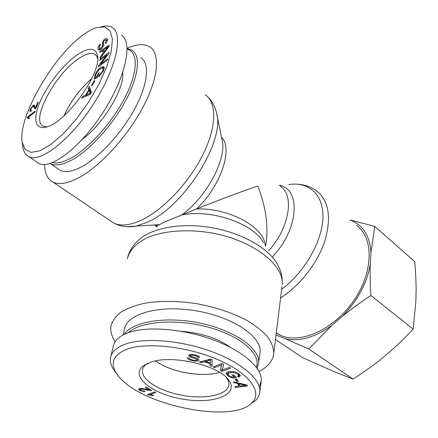 <?xml version="1.0" encoding="UTF-8"?>
<svg xmlns="http://www.w3.org/2000/svg" width="438" height="438" viewBox="0 0 438 438"><rect width="100%" height="100%" fill="white"/><g stroke="black" fill="none" stroke-linecap="round" stroke-linejoin="round"><path stroke-width="0.66" d="M265.97 243.698L266.419 240.478C268.204 223.544 265.324 205.389 257.779 186.013C242.816 191.034 217.823 200.38 196.448 209.014L164.557 221.995L159.295 224.683L136.327 226.046L146.774 222.477C183.057 207.826 225.055 141.77 216.651 113.562C215.315 107.02 212.403 101.517 207.924 97.044M259.044 371.429C268.149 366.759 273.066 360.677 273.794 353.181C273.613 347.854 271.505 342.346 267.47 336.652C262.324 330.969 255.425 325.538 246.78 320.353C232.354 312.776 215.649 307.219 196.678 303.682C177.62 300.851 160.275 300.714 144.639 303.26C135.118 305.406 127.223 308.363 120.948 312.135C115.736 316.28 112.424 320.879 111.006 325.938C110.195 331.068 111.597 336.291 115.216 341.618M356.395 225.313C374.194 237.697 373.652 273.033 352.721 302.132C331.993 331.363 297.451 345.155 278.563 334.298L276.285 332.918M44.703 164.513C44.681 173.464 47.507 179.366 53.184 182.203C59.344 185.011 67.967 183.473 79.054 177.587C100.264 166.15 127.338 136.672 142.892 107.348C158.512 77.986 160.472 53.589 149.812 46.893C144.244 43.526 136.678 43.981 127.113 48.251M155.736 360.912C170.294 372.103 202.099 377.791 219.608 372.366M188.044 361.29L189.276 361.509M257.079 368.227L258.644 362.867C260.128 348.736 235.206 330.619 200.965 323.304C166.769 315.864 132.533 321.404 124.272 334.325M128.323 332.656C140.576 321.202 176.886 318.404 209.079 327.41C241.354 336.307 261.272 354.331 256.389 367.274M259.871 353.658L260.079 352.103C261.847 336.663 232.835 316.871 195.83 310.772C158.852 304.492 126.347 313.986 124.436 329.403L123.16 334.889M230.41 347.383C218.031 338.388 201.611 333.011 181.14 331.254M219.641 372.382L218.77 372.629C201.069 377.66 170.032 371.922 155.704 360.917M150.201 394.605L153.672 395.29L152.824 395.618L147.414 394.676L154.592 391.862L155.813 392.415L150.201 394.605L150.431 393.494M148.197 395.032L148.345 394.315M150.354 393.871L149.648 393.8M152.824 395.618L152.928 395.103M245.877 385.402L239.329 383.923L239.92 386.026L245.877 385.402L245.964 384.794M239.329 383.923L239.433 383.201M233.766 382.626L233.514 381.75L247.125 385.079L247.361 385.966L235.201 387.515L234.932 386.601L238.606 386.168L237.872 383.584L233.766 382.626L233.887 381.843M237.872 383.584L237.982 382.845M238.606 386.168L238.798 384.843L238.25 382.911M235.201 387.515L235.343 386.551M239.81 385.632L238.666 385.774M232.414 378.027L227.53 375.673L226.167 373.472C226.336 372.535 227.426 371.928 229.435 371.648C233.35 371.232 236.602 372.026 239.192 374.03L240.363 375.875L238.863 377.063L237.604 376.362L238.694 375.492L237.9 374.211L233.158 372.437L230.574 372.508L227.859 373.877L228.822 375.443L232.195 377.118L234.286 376.839L232.069 374.988L233.41 374.813L236.591 377.474L232.414 378.027L232.556 377.069M234.286 376.839L234.456 375.689M228.592 371.796L227.859 373.877M233.158 372.437L233.273 371.643M238.863 377.063L238.809 373.729M240.188 375.169L239.06 375.716M228.05 374.578L226.484 372.782M235.233 376.335L234.341 376.456M189.265 358.191L188.532 357.764M195.666 358.76L190.426 356.975L188.773 355.295C189.304 354.353 191.231 354.2 194.56 354.829C197.872 355.579 199.525 356.494 199.509 357.578L197.593 357.364C197.697 356.609 196.629 355.99 194.395 355.514C192.058 355.076 190.82 355.119 190.678 355.645L191.067 356.275L196.996 358.35L198.983 360.25C198.387 361.224 196.372 361.399 192.939 360.77C189.156 359.932 187.294 358.908 187.349 357.698L189.232 357.884C189.15 358.755 190.442 359.494 193.092 360.096C195.474 360.54 196.804 360.479 197.089 359.916L195.666 358.76L195.813 357.923M198.732 359.379L197.116 359.773M197.593 357.364L197.834 355.837M198.321 356.089L197.834 356.001M190.426 356.975L190.678 355.607L189.315 354.775M210.563 359.954L205.581 361.454L210.169 363.009L210.673 359.291M210.169 363.009L210.558 359.981M205.581 361.454L205.772 360.337M201.31 362.675L199.421 362.034L210.235 359.144L212.184 359.806L211.965 366.283L209.95 365.599L210.103 363.688L204.464 361.777L201.31 362.675L201.518 361.476M204.464 361.777L204.661 360.633M210.103 363.688L210.284 362.314M205.701 360.759L205.039 360.534M209.95 365.599L210.328 362.33M212.008 364.865L210.18 364.246M214.62 367.591L213.202 366.869L222.039 363.589L223.561 364.372L222.416 369.918L229.392 367.383L230.799 368.106L221.924 371.32L220.429 370.553L221.54 365.029L214.62 367.591L214.834 366.261M221.54 365.029L221.754 363.693M221.924 371.32L222.137 369.968L220.697 369.234M222.427 369.864L222.137 369.968M222.416 369.918L223.5 364.339M236.712 381.421L234.982 379.007L236.525 378.98L238.25 381.394L236.712 381.421L236.909 380.085L236.126 378.99M237.308 380.08L236.909 380.085M150.798 390.581L146.221 389.913C143.084 389.223 141.233 388.988 140.669 389.212L140.018 389.661L140.708 390.482L144.135 391.074L145.077 391.731L139.782 390.658L138.578 389.289L139.629 388.572C140.275 388.265 142.35 388.495 145.849 389.256L149.199 389.864L145.082 387.395L146.15 387.165L151.69 390.493L150.798 390.581L150.913 390.028M149.199 389.864L149.358 389.092M140.067 389.409L139.147 388.72M128.235 348.79C148.975 341.815 191.231 347.225 221.299 361.191C251.505 375.109 262.723 393.461 251.396 403.25C231.072 424.482 134.997 404.088 116.338 373.171C109.719 362.253 113.683 354.123 128.235 348.79M151.444 361.969L143.144 365.927C129.467 376.423 152.736 394.375 183.018 399.171C213.24 404.498 239.635 394.857 228.806 380.261C219.537 365.675 173.191 354.539 151.444 361.969M226.331 377.474L226.468 377.655C228.258 380.096 229.063 382.445 228.877 384.69C228.017 394.693 206.358 399.461 183.599 395.569C160.817 391.84 141.036 380.14 142.449 370.225C142.766 368.002 144.064 366.009 146.33 364.241L147.606 363.359M110.962 356.023L113.168 346.765C114.225 340.578 119.437 335.82 128.821 332.486C148.022 325.801 184.206 328.922 213.892 340.102C243.648 351.26 262.324 368.248 261.278 380.66L259.269 386.743M250.197 404.241L255.058 400.923C257.987 398.29 259.581 395.218 259.844 391.72C260.851 379.538 242 362.779 211.959 351.681C182 340.561 145.52 337.348 126.215 343.83C116.787 347.071 111.564 351.725 110.54 357.797C109.976 361.585 111.038 365.582 113.732 369.781L116.711 373.734M91.821 78.49C79.897 88.941 70.627 101.37 64.019 115.785M50.074 163.484L50.781 163.85C55.938 166.221 63.247 164.776 72.713 159.498C90.403 149.484 112.845 124.671 125.848 100.247C138.912 75.801 140.801 55.533 131.969 50.162L127.124 48.558M127.14 49.171C138.085 51.843 138.288 70.885 125.816 95.84C113.426 120.751 90.146 147.195 71.92 157.543C63.937 162.049 57.471 163.73 52.533 162.597M57.575 168.531L60.291 170.404C65.541 172.851 72.916 171.499 82.41 166.347C100.154 156.563 122.487 132.035 135.298 107.764C148.159 83.461 149.807 63.171 140.812 57.646M82.503 139.196C103.28 123.959 124.781 88.054 122.76 72.549M63.986 115.818C70.606 101.375 79.891 88.919 91.843 78.451M27.375 117.187L35.133 111.164L34.843 112.227L28.788 116.924L29.341 118.167L28.426 118.879L27.797 117.921L27.183 117.871L27.375 117.187L28.492 117.986L29.171 117.461M28.393 118.348L28.492 117.986M90.365 93.174L89.133 90.535L86.313 94.811L90.365 93.174L90.797 93.508M86.313 94.811L87.326 95.588M90.984 93.223L90.299 91.443L89.133 90.535M88.164 88.235L89.314 86.489L91.509 92.429L90.31 94.241L81.616 98.161L82.859 96.283L85.41 95.183L88.876 89.932L88.164 88.235L89.325 89.144L89.949 88.202M88.876 89.932L90.042 90.841L89.325 89.144M85.41 95.183L86.45 95.982M86.735 95.856L87.052 95.38M82.859 96.283L83.943 97.116M98.336 73.184L99.284 72.741L97.121 77.75L94.17 79.125L95.041 74.827C96.836 70.961 99.059 68.323 101.709 66.91L103.768 66.658C104.479 67.167 104.348 68.552 103.373 70.808L98.889 76.787L99.234 75.489L102.454 71.252C103.187 69.401 103.275 68.399 102.706 68.235L101.085 68.476C98.857 69.697 97.17 71.635 96.026 74.296L95.364 77.345L96.842 76.655L98.336 73.184L98.9 73.633M96.842 76.655L97.4 77.104M95.364 77.345L96.338 78.117M103.959 69.231L102.864 68.361M99.234 75.489L99.864 75.998M102.278 68.142L104.211 67.441M95.342 78.577L95.561 77.504M99.322 49.992L99.382 48.246M102.465 45.738L102.295 43.001L103.707 40.197C104.95 38.758 105.991 38.226 106.823 38.604L107.124 38.883C107.775 39.973 107.31 41.528 105.733 43.543L105.257 43.099L106.149 40.099L105.87 39.831L104.173 40.646L103.532 41.714L103.664 44.895L102.098 48.12C100.778 49.636 99.667 50.222 98.769 49.861L98.446 49.549C97.718 48.284 98.249 46.532 100.05 44.287L100.51 44.709C99.311 46.258 98.95 47.463 99.431 48.328L99.694 48.58L101.616 47.682L102.465 45.738L103.237 46.379M106.149 40.099L107.233 41.002L106.062 39.989M105.257 43.099L105.755 43.51M106.023 39.946L107.359 39.382M102.295 43.001L103.401 43.915L103.538 43.307M103.494 45.711L103.401 43.915M108.202 46.636L103.724 49.757L103.894 52.221L108.202 46.636L108.635 46.997M103.894 52.221L104.408 52.648M99.902 51.312L109.122 45.207L109.204 46.236L100.329 58.101L100.258 57L102.941 53.469L102.738 50.436L99.968 52.319L99.902 51.312L100.603 51.887M102.738 50.436L103.833 51.339M102.941 53.469L103.472 53.901M103.981 53.217L103.916 52.237M100.258 57L100.817 57.449M103.182 50.797L103.768 50.408M100.138 59.103L109.057 52.325L108.761 53.65L100.554 64.134L107.606 58.812L107.326 60.066L98.347 66.828L98.659 65.486L106.85 55.029L99.853 60.334L100.138 59.103L100.789 59.628M106.85 55.029L107.354 55.445M98.659 65.486L99.371 66.061M100.554 64.134L101.216 64.671M94.071 80.904L94.909 80.751L92.292 85.47L91.46 85.618L94.071 80.904L94.597 81.315M37.558 102.722L38.402 102.218L35.889 108.547L34.892 108.701L33.502 106.418L32.735 106.527L30.802 109.046L30.737 110.261L31.47 110.064L30.895 111.329L29.943 111.509L30.102 109.434L33.239 105.317L34.29 105.115L35.697 107.409L37.558 102.722L38.057 103.089M33.721 106.571L34.87 105.886M30.857 111.351L31.098 110.524M35.445 108.75L34.613 107.222L33.66 106.533M84.019 34.241C88.618 30.967 92.84 28.733 96.688 27.528L104.567 26.926L109.998 30.704L112.385 38.911L111.356 51.153L106.795 66.653L98.955 84.184L88.443 102.262L76.168 119.289L63.247 133.754L50.792 144.491L39.759 150.831L30.967 152.397L25.004 149.254L22.114 141.928C17.881 116.366 54.706 54.071 84.019 34.241M77.121 54.914C63.116 64.638 46.833 85.498 39.628 102.799C32.324 120.132 35.571 131.34 48.229 126.456C67.397 120.368 100.083 74.602 97.751 57.11C96.36 47.474 89.483 46.746 77.121 54.914M47.162 126.839L43.373 126.232C29.976 120.987 55.078 73.912 78.626 58.637C85.717 53.819 91.099 52.352 94.783 54.241L96.667 56.075L97.756 58.916M121.326 35.204C132.993 41.741 126.122 76.234 103.801 111.225C81.616 146.297 51.241 169.878 39.042 163.555L36.343 161.715M22.114 141.928L22.727 146.429C23.471 151.625 25.585 155.063 29.072 156.744C41.002 162.887 71.367 138.89 93.82 103.532C116.388 68.279 123.686 33.764 112.243 27.468C109.314 25.705 105.536 25.524 100.926 26.932M275.475 339.516L302.932 357.835L333.449 371.331L353.023 379.1C362.899 372.76 371.813 366.447 379.762 360.162L389.853 351.785C397.458 345.16 405.216 337.599 413.122 329.102L415.843 301.908L416.1 290.591C416.1 281.76 415.657 272.118 414.759 261.656L374.769 226.413L370.975 252.392C369.771 235.781 362.905 225.023 350.384 220.122M276.049 334.856L276.794 335.311L276.028 335.01M308.823 348.998L285.05 338.667C299.225 341.93 314.829 337.501 331.862 325.39L308.823 348.998L353.023 379.1M370.882 295.519C360.162 302.592 350.635 309.54 342.308 316.373C357.736 300.523 367.066 283.074 370.302 264.021C369.984 273.241 370.181 283.742 370.882 295.519L413.122 329.102M350.23 219.991L374.769 226.413M285.05 338.667L276.794 335.311M342.308 316.373L331.862 325.39M370.975 252.392L370.302 264.021M272.529 256.723C298.946 229.222 301.196 188.603 279.154 185.296M280.139 186.117C294.675 194.773 289.677 227.645 268.68 250.793M216.717 113.875L222.088 139.99C227.103 158.819 206.265 197.877 181.398 215.053C210.99 208.74 253.739 223.599 263.479 242.772M265.182 245.4C264.355 227.213 228.959 207.634 196.448 209.014C220.818 186.325 233.328 148.515 221.529 137.269M159.218 224.957L153.847 225.006M159.054 225.11L154.576 225.132L157.499 226.287M127.348 258.853C129.429 250.312 136.087 243.249 147.31 237.653C163.122 230.941 186.188 228.959 209.78 232.633C251.97 239.581 284.432 264.612 282.209 284.766C282.74 277.374 281.032 270.366 277.084 263.742C268.133 247.799 241.245 232.616 210.793 227.536C180.341 222.427 150.771 228.16 138.194 240.5C133.355 244.847 129.966 250.06 128.033 256.142M288.806 184.562C308.68 181.425 323.72 194.368 322.91 217.932C322.204 241.404 304.519 272.288 281.645 289.359M273.794 353.181L281.962 286.791M280.588 297.96C300.03 285.653 317.774 262.8 324.936 240.714C331.577 217.27 328.823 200.697 316.669 191.001C311.588 186.763 302.653 184.387 298.07 184.239M126.993 226.714L136.327 226.046C127.995 227.618 120.45 226.616 113.688 223.035L109.938 220.506M205.269 94.789C217.034 102.585 216.794 127.053 202.624 155.222C188.521 183.369 162.339 210.667 140.79 220.456C129.522 225.477 120.488 226.336 113.688 223.035L53.184 182.203M243.325 384.887L243.424 384.175M230.574 372.508L230.722 371.539M237.9 374.211L238.042 373.214M227.53 375.673L227.738 374.326M192.939 360.77L193.065 360.091M194.395 355.514L194.516 354.818M210.339 361.246L210.541 360.036M208.745 360.594L208.931 359.488M139.782 390.658L140.05 389.398M140.669 389.212L140.828 388.468M146.221 389.913L146.336 389.36M88.662 93.82L89.615 94.559M89.79 92.265L90.962 93.179M102.454 71.252L102.979 71.673M101.709 66.91L102.853 67.835M95.041 74.827L95.648 75.309M98.446 49.549L98.906 49.927M103.707 40.197L104.2 40.608M101.616 47.682L102.12 48.098M106.357 48.996L106.839 49.395M33.239 105.317L34.345 106.122M30.102 109.434L30.583 109.79M34.23 107.649L35.341 108.46M266.419 240.478L265.636 246.096M276.301 332.77L278.563 334.298M154.576 225.132L156.881 226.747M260.079 352.103L258.644 362.867M210.344 361.175L210.525 360.085M140.264 388.484L140.023 389.617M146.33 364.241L143.144 365.927M226.468 377.655L228.806 380.261M142.668 369.201L142.449 370.225M113.732 369.781L116.338 373.171M255.058 400.923L251.396 403.25M261.278 380.666L259.844 391.72M60.291 170.404L50.781 163.85M28.766 118.61L28.065 118.112M100.718 49.423L99.694 48.58M31.218 110.611L30.737 110.261M96.081 55.292L94.783 54.241M39.037 163.555L29.067 156.749"/></g></svg>
